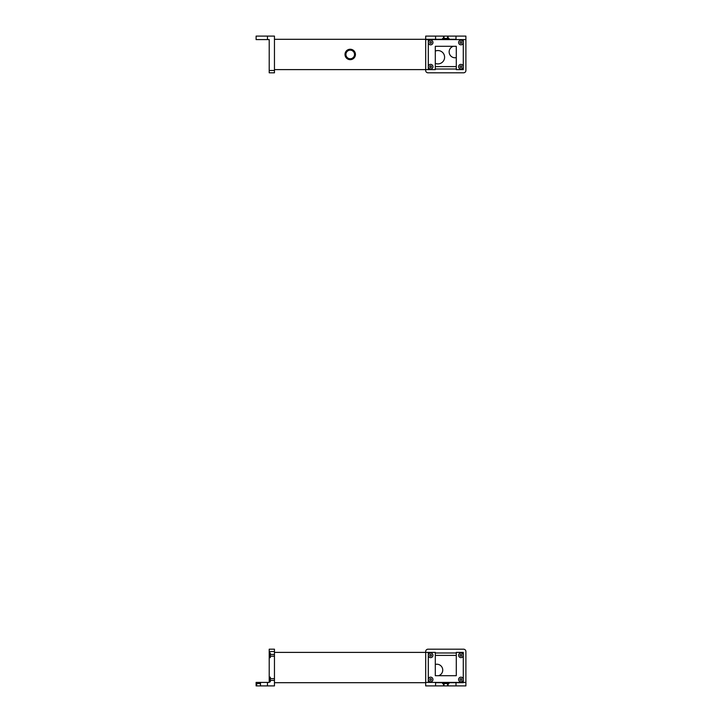 <?xml version="1.0" encoding="UTF-8"?>
<svg xmlns="http://www.w3.org/2000/svg" width="722" height="722" viewBox="0 0 722 722"><rect width="100%" height="100%" fill="white"/><g stroke="black" fill="none" stroke-linecap="round" stroke-linejoin="round"><path stroke-width="1.08" d="M274.459 682.696L425.691 682.696L274.459 682.696L274.459 685.9L267.465 685.9L267.465 682.407L260.471 682.407L260.471 685.9L267.465 685.9L256.102 685.9L256.102 682.407L267.465 682.407L267.465 685.9L267.465 682.407L269.216 682.407L269.216 651.515L274.459 651.515L274.459 682.696M428.308 652.39L274.459 652.39L428.308 652.39L428.308 682.407L428.308 652.39L435.303 652.39L428.308 652.39M425.691 682.407L425.691 685.9L443.461 685.9L435.592 685.9L435.592 682.407L442.586 682.407L425.691 682.407L425.691 651.515L425.691 682.407L435.592 682.407L435.592 685.9L443.461 685.9L425.691 685.9L425.691 651.515A2.328 2.328 0 0 1 428.02 649.186L463.569 649.186A2.328 2.328 0 0 1 465.898 651.515L465.898 685.9L455.997 685.9L455.997 682.407L465.898 682.407L465.898 651.515A2.328 2.328 0 0 0 463.569 649.186L428.02 649.186A2.328 2.328 0 0 0 425.691 651.515L425.691 652.39M465.898 685.9L448.127 685.9L465.898 685.9L465.898 682.407L465.898 685.9L448.127 685.9L465.898 685.9L465.898 651.515L465.898 682.407L449.003 682.407L455.997 682.407L455.997 685.9L465.898 685.9M442.739 670.088A5.857 5.857 0 0 0 435.303 664.448A5.857 5.857 0 0 1 442.739 670.088A5.857 5.857 0 0 1 438.543 675.702A5.857 5.857 0 0 0 442.739 670.088M435.592 682.696L442.586 682.696L435.592 682.696M442.884 682.696L448.705 682.696L442.884 682.696M449.003 682.696L463.28 682.696L463.28 652.39L456.286 652.39L456.286 675.702L435.303 675.702L456.286 675.702L435.303 675.702L435.303 652.39L435.303 675.702L456.286 675.702L456.286 652.39L463.28 652.39L463.28 682.696L449.003 682.696M435.303 652.977L435.303 655.395L456.286 655.395L456.286 652.977L435.303 652.977L456.286 652.977L456.286 655.395L435.303 655.395L435.303 652.977M460.943 680.368A0.875 0.875 0 0 1 460.076 679.492A0.875 0.875 0 0 1 460.943 678.617A0.875 0.875 0 0 1 461.818 679.492A0.875 0.875 0 0 1 460.943 680.368A0.875 0.875 0 0 0 461.818 679.492A0.875 0.875 0 0 0 460.943 678.617A0.875 0.875 0 0 1 461.818 679.492A0.875 0.875 0 0 1 460.943 680.368A0.875 0.875 0 0 1 460.076 679.492A0.875 0.875 0 0 1 460.943 678.617A0.875 0.875 0 0 0 460.076 679.492A0.875 0.875 0 0 0 460.943 680.368A0.875 0.875 0 0 0 461.818 679.492A0.875 0.875 0 0 0 460.943 678.617A0.875 0.875 0 0 0 460.076 679.492A0.875 0.875 0 0 0 460.943 680.368M460.943 656.181A0.875 0.875 0 0 1 460.076 655.305A0.875 0.875 0 0 1 460.943 654.43A0.875 0.875 0 0 1 461.818 655.305A0.875 0.875 0 0 1 460.943 656.181A0.875 0.875 0 0 0 461.818 655.305A0.875 0.875 0 0 0 460.943 654.43A0.875 0.875 0 0 1 461.818 655.305A0.875 0.875 0 0 1 460.943 656.181A0.875 0.875 0 0 1 460.076 655.305A0.875 0.875 0 0 1 460.943 654.43A0.875 0.875 0 0 0 460.076 655.305A0.875 0.875 0 0 0 460.943 656.181A0.875 0.875 0 0 0 461.818 655.305A0.875 0.875 0 0 0 460.943 654.43A0.875 0.875 0 0 0 460.076 655.305A0.875 0.875 0 0 0 460.943 656.181M430.646 656.181A0.875 0.875 0 0 1 429.77 655.305A0.875 0.875 0 0 1 430.646 654.43A0.875 0.875 0 0 1 431.512 655.305A0.875 0.875 0 0 1 430.646 656.181A0.875 0.875 0 0 0 431.512 655.305A0.875 0.875 0 0 0 430.646 654.43A0.875 0.875 0 0 1 431.512 655.305A0.875 0.875 0 0 1 430.646 656.181A0.875 0.875 0 0 1 429.77 655.305A0.875 0.875 0 0 1 430.646 654.43A0.875 0.875 0 0 0 429.77 655.305A0.875 0.875 0 0 0 430.646 656.181A0.875 0.875 0 0 0 431.512 655.305A0.875 0.875 0 0 0 430.646 654.43A0.875 0.875 0 0 0 429.77 655.305A0.875 0.875 0 0 0 430.646 656.181M430.646 680.368A0.875 0.875 0 0 1 429.77 679.492A0.875 0.875 0 0 1 430.646 678.617A0.875 0.875 0 0 1 431.512 679.492A0.875 0.875 0 0 1 430.646 680.368A0.875 0.875 0 0 0 431.512 679.492A0.875 0.875 0 0 0 430.646 678.617A0.875 0.875 0 0 1 431.512 679.492A0.875 0.875 0 0 1 430.646 680.368A0.875 0.875 0 0 1 429.77 679.492A0.875 0.875 0 0 1 430.646 678.617A0.875 0.875 0 0 0 429.77 679.492A0.875 0.875 0 0 0 430.646 680.368A0.875 0.875 0 0 0 431.512 679.492A0.875 0.875 0 0 0 430.646 678.617A0.875 0.875 0 0 0 429.77 679.492A0.875 0.875 0 0 0 430.646 680.368M425.691 651.515A2.328 2.328 0 0 1 428.02 649.186M463.569 649.186A2.328 2.328 0 0 1 465.898 651.515M460.943 652.977A2.328 2.328 0 0 0 458.614 655.305A2.328 2.328 0 0 0 460.943 657.634A2.328 2.328 0 0 0 463.28 655.305A2.328 2.328 0 0 0 460.943 652.977A2.328 2.328 0 0 1 463.28 655.305A2.328 2.328 0 0 1 460.943 657.634A2.328 2.328 0 0 0 463.28 655.305A2.328 2.328 0 0 0 460.943 652.977A2.328 2.328 0 0 0 458.614 655.305A2.328 2.328 0 0 0 460.943 657.634A2.328 2.328 0 0 1 458.614 655.305A2.328 2.328 0 0 1 460.943 652.977A2.328 2.328 0 0 1 463.28 655.305A2.328 2.328 0 0 1 460.943 657.634A2.328 2.328 0 0 1 458.614 655.305A2.328 2.328 0 0 1 460.943 652.977M460.943 677.155A2.328 2.328 0 0 0 458.614 679.492A2.328 2.328 0 0 0 460.943 681.821A2.328 2.328 0 0 0 463.28 679.492A2.328 2.328 0 0 0 460.943 677.155A2.328 2.328 0 0 1 463.28 679.492A2.328 2.328 0 0 1 460.943 681.821A2.328 2.328 0 0 0 463.28 679.492A2.328 2.328 0 0 0 460.943 677.155A2.328 2.328 0 0 0 458.614 679.492A2.328 2.328 0 0 0 460.943 681.821A2.328 2.328 0 0 1 458.614 679.492A2.328 2.328 0 0 1 460.943 677.155A2.328 2.328 0 0 1 463.28 679.492A2.328 2.328 0 0 1 460.943 681.821A2.328 2.328 0 0 1 458.614 679.492A2.328 2.328 0 0 1 460.943 677.155M430.646 652.977A2.328 2.328 0 0 0 428.308 655.305A2.328 2.328 0 0 0 430.646 657.634A2.328 2.328 0 0 0 432.974 655.305A2.328 2.328 0 0 0 430.646 652.977A2.328 2.328 0 0 1 432.974 655.305A2.328 2.328 0 0 1 430.646 657.634A2.328 2.328 0 0 0 432.974 655.305A2.328 2.328 0 0 0 430.646 652.977A2.328 2.328 0 0 0 428.308 655.305A2.328 2.328 0 0 0 430.646 657.634A2.328 2.328 0 0 1 428.308 655.305A2.328 2.328 0 0 1 430.646 652.977A2.328 2.328 0 0 1 432.974 655.305A2.328 2.328 0 0 1 430.646 657.634A2.328 2.328 0 0 1 428.308 655.305A2.328 2.328 0 0 1 430.646 652.977M430.646 677.155A2.328 2.328 0 0 0 428.308 679.492A2.328 2.328 0 0 0 430.646 681.821A2.328 2.328 0 0 0 432.974 679.492A2.328 2.328 0 0 0 430.646 677.155A2.328 2.328 0 0 1 432.974 679.492A2.328 2.328 0 0 1 430.646 681.821A2.328 2.328 0 0 0 432.974 679.492A2.328 2.328 0 0 0 430.646 677.155A2.328 2.328 0 0 0 428.308 679.492A2.328 2.328 0 0 0 430.646 681.821A2.328 2.328 0 0 1 428.308 679.492A2.328 2.328 0 0 1 430.646 677.155A2.328 2.328 0 0 1 432.974 679.492A2.328 2.328 0 0 1 430.646 681.821A2.328 2.328 0 0 1 428.308 679.492A2.328 2.328 0 0 1 430.646 677.155M447.541 685.9L455.997 685.9L448.127 685.9L448.127 683.572L447.541 683.572L447.541 685.9L444.048 685.9L447.541 685.9L447.541 683.572L444.048 683.572L449.003 683.572L448.127 683.572L448.127 685.9L447.541 685.9M435.592 685.9L444.048 685.9L444.048 683.572L444.048 685.9L435.592 685.9M443.461 683.572L442.586 683.572L443.461 683.572L443.461 685.9L443.461 683.572L444.048 683.572L442.586 683.572L442.586 682.407L442.586 683.572L443.461 683.572M442.884 682.407L448.705 682.407L442.884 682.407M448.705 683.572L448.705 682.407L465.898 682.407L449.003 682.407L448.705 683.572M442.586 682.407L435.592 682.407L442.586 682.407M269.216 649.186L274.459 649.186L274.459 651.515L269.216 651.515L269.216 649.186L269.216 682.407L267.465 682.407L267.465 685.9L274.459 685.9L274.459 649.186L269.216 649.186M270.317 680.368L274.459 680.368L270.317 680.368M274.459 678.617L270.317 678.617L274.459 678.617M270.317 656.181L274.459 656.181L270.317 656.181M274.459 654.43L270.317 654.43L274.459 654.43M270.317 657.634L270.317 652.977L269.216 652.977L270.317 652.977L270.317 657.634L269.216 657.634L270.317 657.634M270.317 677.155L269.216 677.155L270.317 677.155L269.216 677.155L270.317 677.155L270.317 681.821L269.216 681.821L270.317 681.821L270.317 677.155M269.216 681.821L270.317 681.821L269.216 681.821M270.317 652.977L269.216 652.977L270.317 652.977M256.68 685.9L274.459 685.9L260.471 685.9L260.471 683.572C264.216 683.572 264.216 683.572 260.471 683.572L256.102 683.572L256.102 682.407L256.102 685.9L256.102 683.572L260.471 683.572L260.471 682.407L267.465 682.407L256.102 682.407L256.102 685.9L256.68 685.9L256.68 683.572L256.68 685.9M428.308 39.304L274.459 39.304L428.308 39.304L428.308 69.61L274.459 69.61L435.303 69.61L435.303 46.298L456.286 46.298L435.303 46.298L456.286 46.298L456.286 69.61L463.28 69.61L463.28 39.593L463.28 69.61L456.286 69.61L456.286 46.298L435.303 46.298L435.303 69.61L428.308 69.61L428.308 39.304L442.586 39.304L428.308 39.304M425.691 39.304L425.691 36.1L443.461 36.1L443.461 38.428L448.127 38.428L447.541 38.428L447.541 36.1L447.541 38.428L444.048 38.428L444.048 36.1L448.127 36.1L448.127 38.428L449.003 38.428L449.003 39.593L449.003 38.428L448.127 38.428L448.127 36.1L455.997 36.1L455.997 39.593L449.003 39.593L465.898 39.593L465.898 70.485A2.328 2.328 0 0 1 463.569 72.814L428.02 72.814A2.328 2.328 0 0 1 425.691 70.485A2.328 2.328 0 0 0 428.02 72.814L463.569 72.814A2.328 2.328 0 0 0 465.898 70.485L465.898 39.593L455.997 39.593L455.997 36.1L448.127 36.1L465.898 36.1L465.898 39.593L465.898 36.1L425.691 36.1L443.461 36.1L425.691 36.1L435.592 36.1L435.592 39.593L425.691 39.593L425.691 36.1L425.691 69.61M449.147 51.912A5.857 5.857 0 0 0 456.286 57.625A5.857 5.857 0 0 1 449.147 51.912A5.857 5.857 0 0 1 453.335 46.298A5.857 5.857 0 0 0 449.147 51.912M435.303 63.365A6.669 6.669 0 0 0 444.599 57.228A6.669 6.669 0 0 0 435.303 51.091A6.669 6.669 0 0 1 444.599 57.228A6.669 6.669 0 0 1 435.303 63.365M455.997 39.304L449.003 39.304L455.997 39.304M448.705 39.304L442.884 39.304L448.705 39.304M456.286 69.023L456.286 66.605L435.303 66.605L435.303 69.023L456.286 69.023L435.303 69.023L435.303 66.605L456.286 66.605L456.286 69.023M425.691 70.485L425.691 36.1L443.461 36.1L435.592 36.1L435.592 39.593L442.586 39.593L425.691 39.593L448.705 39.593L425.691 39.593L425.691 70.485A2.328 2.328 0 0 0 428.02 72.814M430.646 41.632A0.875 0.875 0 0 1 431.512 42.508A0.875 0.875 0 0 1 430.646 43.383A0.875 0.875 0 0 1 429.77 42.508A0.875 0.875 0 0 1 430.646 41.632A0.875 0.875 0 0 0 429.77 42.508A0.875 0.875 0 0 0 430.646 43.383A0.875 0.875 0 0 1 429.77 42.508A0.875 0.875 0 0 1 430.646 41.632A0.875 0.875 0 0 1 431.512 42.508A0.875 0.875 0 0 1 430.646 43.383A0.875 0.875 0 0 0 431.512 42.508A0.875 0.875 0 0 0 430.646 41.632A0.875 0.875 0 0 0 429.77 42.508A0.875 0.875 0 0 0 430.646 43.383A0.875 0.875 0 0 0 431.512 42.508A0.875 0.875 0 0 0 430.646 41.632M430.646 65.819A0.875 0.875 0 0 1 431.512 66.695A0.875 0.875 0 0 1 430.646 67.57A0.875 0.875 0 0 1 429.77 66.695A0.875 0.875 0 0 1 430.646 65.819A0.875 0.875 0 0 0 429.77 66.695A0.875 0.875 0 0 0 430.646 67.57A0.875 0.875 0 0 1 429.77 66.695A0.875 0.875 0 0 1 430.646 65.819A0.875 0.875 0 0 1 431.512 66.695A0.875 0.875 0 0 1 430.646 67.57A0.875 0.875 0 0 0 431.512 66.695A0.875 0.875 0 0 0 430.646 65.819A0.875 0.875 0 0 0 429.77 66.695A0.875 0.875 0 0 0 430.646 67.57A0.875 0.875 0 0 0 431.512 66.695A0.875 0.875 0 0 0 430.646 65.819M460.943 65.819A0.875 0.875 0 0 1 461.818 66.695A0.875 0.875 0 0 1 460.943 67.57A0.875 0.875 0 0 1 460.076 66.695A0.875 0.875 0 0 1 460.943 65.819A0.875 0.875 0 0 0 460.076 66.695A0.875 0.875 0 0 0 460.943 67.57A0.875 0.875 0 0 1 460.076 66.695A0.875 0.875 0 0 1 460.943 65.819A0.875 0.875 0 0 1 461.818 66.695A0.875 0.875 0 0 1 460.943 67.57A0.875 0.875 0 0 0 461.818 66.695A0.875 0.875 0 0 0 460.943 65.819A0.875 0.875 0 0 0 460.076 66.695A0.875 0.875 0 0 0 460.943 67.57A0.875 0.875 0 0 0 461.818 66.695A0.875 0.875 0 0 0 460.943 65.819M460.943 41.632A0.875 0.875 0 0 1 461.818 42.508A0.875 0.875 0 0 1 460.943 43.383A0.875 0.875 0 0 1 460.076 42.508A0.875 0.875 0 0 1 460.943 41.632A0.875 0.875 0 0 0 460.076 42.508A0.875 0.875 0 0 0 460.943 43.383A0.875 0.875 0 0 1 460.076 42.508A0.875 0.875 0 0 1 460.943 41.632A0.875 0.875 0 0 1 461.818 42.508A0.875 0.875 0 0 1 460.943 43.383A0.875 0.875 0 0 0 461.818 42.508A0.875 0.875 0 0 0 460.943 41.632A0.875 0.875 0 0 0 460.076 42.508A0.875 0.875 0 0 0 460.943 43.383A0.875 0.875 0 0 0 461.818 42.508A0.875 0.875 0 0 0 460.943 41.632M465.898 70.485A2.328 2.328 0 0 1 463.569 72.814M430.646 69.023A2.328 2.328 0 0 0 432.974 66.695A2.328 2.328 0 0 0 430.646 64.366A2.328 2.328 0 0 0 428.308 66.695A2.328 2.328 0 0 0 430.646 69.023A2.328 2.328 0 0 1 428.308 66.695A2.328 2.328 0 0 1 430.646 64.366A2.328 2.328 0 0 0 428.308 66.695A2.328 2.328 0 0 0 430.646 69.023A2.328 2.328 0 0 0 432.974 66.695A2.328 2.328 0 0 0 430.646 64.366A2.328 2.328 0 0 1 432.974 66.695A2.328 2.328 0 0 1 430.646 69.023A2.328 2.328 0 0 1 428.308 66.695A2.328 2.328 0 0 1 430.646 64.366A2.328 2.328 0 0 1 432.974 66.695A2.328 2.328 0 0 1 430.646 69.023M430.646 44.845A2.328 2.328 0 0 0 432.974 42.508A2.328 2.328 0 0 0 430.646 40.179A2.328 2.328 0 0 0 428.308 42.508A2.328 2.328 0 0 0 430.646 44.845A2.328 2.328 0 0 1 428.308 42.508A2.328 2.328 0 0 1 430.646 40.179A2.328 2.328 0 0 0 428.308 42.508A2.328 2.328 0 0 0 430.646 44.845A2.328 2.328 0 0 0 432.974 42.508A2.328 2.328 0 0 0 430.646 40.179A2.328 2.328 0 0 1 432.974 42.508A2.328 2.328 0 0 1 430.646 44.845A2.328 2.328 0 0 1 428.308 42.508A2.328 2.328 0 0 1 430.646 40.179A2.328 2.328 0 0 1 432.974 42.508A2.328 2.328 0 0 1 430.646 44.845M460.943 69.023A2.328 2.328 0 0 0 463.28 66.695A2.328 2.328 0 0 0 460.943 64.366A2.328 2.328 0 0 0 458.614 66.695A2.328 2.328 0 0 0 460.943 69.023A2.328 2.328 0 0 1 458.614 66.695A2.328 2.328 0 0 1 460.943 64.366A2.328 2.328 0 0 0 458.614 66.695A2.328 2.328 0 0 0 460.943 69.023A2.328 2.328 0 0 0 463.28 66.695A2.328 2.328 0 0 0 460.943 64.366A2.328 2.328 0 0 1 463.28 66.695A2.328 2.328 0 0 1 460.943 69.023A2.328 2.328 0 0 1 458.614 66.695A2.328 2.328 0 0 1 460.943 64.366A2.328 2.328 0 0 1 463.28 66.695A2.328 2.328 0 0 1 460.943 69.023M460.943 44.845A2.328 2.328 0 0 0 463.28 42.508A2.328 2.328 0 0 0 460.943 40.179A2.328 2.328 0 0 0 458.614 42.508A2.328 2.328 0 0 0 460.943 44.845A2.328 2.328 0 0 1 458.614 42.508A2.328 2.328 0 0 1 460.943 40.179A2.328 2.328 0 0 0 458.614 42.508A2.328 2.328 0 0 0 460.943 44.845A2.328 2.328 0 0 0 463.28 42.508A2.328 2.328 0 0 0 460.943 40.179A2.328 2.328 0 0 1 463.28 42.508A2.328 2.328 0 0 1 460.943 44.845A2.328 2.328 0 0 1 458.614 42.508A2.328 2.328 0 0 1 460.943 40.179A2.328 2.328 0 0 1 463.28 42.508A2.328 2.328 0 0 1 460.943 44.845M449.003 39.593L455.997 39.593L449.003 39.593M448.127 38.428L449.003 38.428L448.127 38.428M442.586 38.428L442.586 39.593L442.586 38.428M444.048 38.428L443.461 38.428L443.461 36.1L444.048 36.1L444.048 38.428M267.465 36.1L267.465 39.593L256.102 39.593L256.102 36.1L274.459 36.1L274.459 70.485L269.216 70.485L269.216 39.593L267.465 39.593L267.465 36.1L256.102 36.1L256.102 39.593L269.216 39.593L269.216 70.485L274.459 70.485L274.459 72.814L269.216 72.814L274.459 72.814L274.459 36.1L267.465 36.1M269.216 72.814L269.216 70.485L269.216 72.814M354.24 51.136L352.553 49.791A5.216 5.216 0 0 0 347.887 49.791L346.199 51.136A5.216 5.216 0 0 0 346.199 57.778L347.887 59.123A5.216 5.216 0 0 0 352.553 59.123L354.24 57.778A5.216 5.216 0 0 0 354.24 51.136A5.216 5.216 0 0 1 347.887 59.123A5.216 5.216 0 0 1 347.887 49.791L347.887 50.829L347.887 49.791A5.216 5.216 0 0 1 354.24 51.136L354.24 52.896L354.24 51.136L352.553 49.791L352.553 50.829L353.545 51.722M354.24 57.778L354.24 56.018A4.314 4.314 0 0 0 354.24 52.896A4.314 4.314 0 0 1 354.24 56.018L354.24 57.778L352.553 59.123L352.553 58.085L352.553 59.123M346.199 56.018L346.199 57.778L346.199 56.018A4.314 4.314 0 0 1 345.91 54.457A4.314 4.314 0 0 0 346.199 56.018M346.199 52.896A4.314 4.314 0 0 0 345.91 54.457A4.314 4.314 0 0 1 346.199 52.896L346.199 51.136L346.199 52.896M346.885 51.722L347.887 50.829M347.887 58.085L347.887 59.123L347.887 58.085L346.885 57.2M353.545 57.2L352.553 58.085M347.887 59.123L346.199 57.778M346.199 51.136L347.887 49.791M352.553 50.829L352.553 49.791M354.529 54.457A4.314 4.314 0 0 1 350.215 58.771A4.314 4.314 0 0 1 345.91 54.457A4.314 4.314 0 0 1 350.215 50.143A4.314 4.314 0 0 1 354.529 54.457A4.314 4.314 0 0 0 350.215 50.143A4.314 4.314 0 0 0 345.91 54.457A4.314 4.314 0 0 0 350.215 58.771A4.314 4.314 0 0 0 354.529 54.457"/></g></svg>
